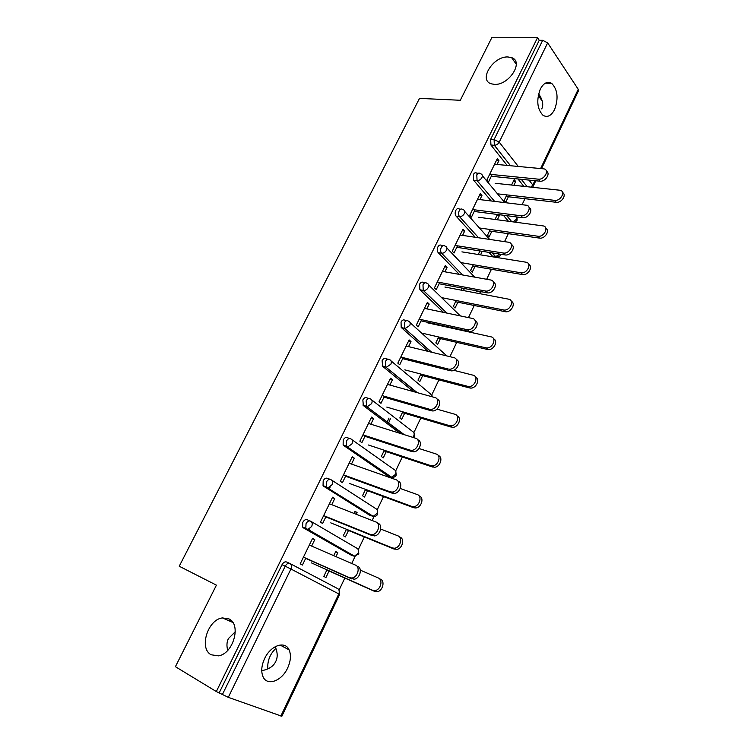 <?xml version="1.0" encoding="UTF-8"?>
<svg xmlns="http://www.w3.org/2000/svg" width="754" height="754" viewBox="0 0 754 754"><rect width="100%" height="100%" fill="white"/><g stroke="black" fill="none" stroke-linecap="round" stroke-linejoin="round"><path stroke-width="1.13" d="M538.61 93.845C542.71 99.735 543.747 104.759 541.721 108.925M494.351 84.363C508.865 85.607 524.322 61.517 511.589 57.615L507.942 56.965C493.248 56.079 478.224 80.065 491.222 83.807L494.351 84.363M275.191 646.696C277.651 652.399 277.83 657.328 275.747 661.484C273.523 666.272 268.858 669.335 261.751 670.674M211.205 654.783L218.415 655.867C233.325 653.878 241.563 624.369 229.009 618.921L222.43 617.922C207.793 619.392 198.688 648.544 211.205 654.783M235.295 631.739L228.443 638.572C226.747 641.861 226.502 645.792 227.717 650.372M230.686 620.052L228.82 620.702M287.632 668.016C290.79 660.994 291.27 654.934 289.074 649.835C285.106 640.476 270.658 645.367 264.626 658.553C261.478 665.471 260.922 671.484 262.976 676.592C267.001 686.536 281.798 681.116 287.632 668.016M554.586 109.566C558.639 98.34 557.677 89.613 551.702 83.383C547.461 81.008 543.662 82.912 540.307 89.113C536.245 100.273 537.131 108.981 542.955 115.258C547.319 117.822 551.193 115.927 554.586 109.566M275.917 648.374C269.989 653.972 267.284 660.834 267.811 668.949M390.478 418.489L388.574 423.201M339.102 590.08L344.823 578.035M351.732 563.474L355.181 556.216M358.291 549.675L364.333 536.933M372.137 520.505L374.078 516.424M377.141 509.958L383.494 496.594M392.146 478.366L392.627 477.357M395.671 470.939L402.306 456.981M413.871 432.617L420.77 418.084M431.75 394.964L438.913 379.875M449.931 356.68L456.726 342.354M462.353 330.506L462.588 330.016M468.479 317.613L474.238 305.493M479.836 293.692L480.581 292.128M486.679 279.282L491.429 269.263M497.009 257.519L497.263 256.982M504.549 241.638L508.337 233.665M522.107 204.673L524.954 198.679M280.846 716.064L338.8 593.926L339.639 594.406L281.855 716.243L228.292 697.337L216.323 691.55L175.409 666.687L216.426 585.151L179.235 566.235L419.507 98.388L460.308 100.273L491.759 37.747L537.508 37.7L539.233 40.292L490.684 139.273L494.106 139.528L542.691 40.292L539.233 40.292M309.819 528.686L308.914 530.533M330.195 486.943L329.215 488.941M542.691 40.292L547.658 42.874L578.233 89.302L578.441 90.848L541.579 168.576M216.323 691.55L537.508 37.7M492.145 174.532L488.62 181.789L486.99 179.838L497.32 158.594L498.922 160.593L496.462 160.366M511.57 185.013L514.162 179.612L515.689 181.516L513.361 181.271M506.829 194.89L504.162 200.46L505.717 202.326L508.375 196.766M497.037 164.457L498.922 160.593M513.889 185.267L515.689 181.516M350.393 554.737L303.428 527.885L302.59 527.008L302.797 522.343C304.154 519.987 305.681 519.148 307.368 519.826L310.101 520.957M219.291 692.615L282.005 564.737C283.4 562.324 284.965 561.428 286.709 562.032L289.715 563.408M523.813 186.323L517.96 178.962M507.15 165.39L490.92 145.013L490.684 139.273M331.751 504.69L334.738 498.545L332.599 497.206L320.441 522.202L322.618 523.483L325.992 516.556M354.022 513.417L355.049 511.287L357.076 512.56L354.851 511.693M346.435 529.242L343.324 535.708L345.398 536.933L348.489 530.477M356.246 514.285L357.076 512.56M388.329 476.236L343.749 445.548L343.136 444.917L343.202 439.959C344.512 437.716 345.954 436.99 347.547 437.801L349.724 438.526M370.855 424.2L373.569 418.621L371.562 417.113L359.856 441.184L361.892 442.645L365.304 435.623M384.323 450.261L381.326 456.509L383.268 457.885L386.255 451.655M413.286 391.552L382.58 366.256L382.118 360.619C383.371 358.47 384.747 357.858 386.237 358.791L387.924 359.224M408.545 346.623L410.996 341.571L409.12 339.913L397.829 363.126L399.743 364.738L403.192 357.641M420.873 374.069L417.98 380.11L419.799 381.637L422.683 375.615M443.475 312.363L419.884 289.724L419.62 284.164C420.826 282.1 422.127 281.591 423.522 282.637L424.813 282.882M444.888 271.808L447.103 267.255L445.341 265.455L434.445 287.849L436.246 289.602L439.723 282.439M456.151 300.526L453.352 306.369L455.058 308.047L457.857 302.213M463.437 290.563L464.407 288.528M462.117 288.094L461.146 290.13M494.209 256.313L492.315 256.096L488.941 252.383M475.256 237.274L456.095 216.134C454.973 214.579 454.869 212.675 455.784 210.423C456.867 208.547 458.046 208.085 459.346 209.028L460.647 209.197M479.959 199.612L481.947 195.522L480.298 193.59L469.78 215.21L471.467 217.105L474.973 209.876M498.206 214.57L499.261 215.795L496.952 215.493M490.232 229.499L487.518 235.163L489.12 236.963L491.825 231.318M497.357 219.763L499.261 215.795M497.442 214.466L495.048 219.452M508.432 221.242L503.333 215.229M491.231 200.969L473.663 180.263L473.389 174.532C474.389 172.77 475.501 172.308 476.735 173.156L478.168 173.307M473.342 264.711L470.581 270.46L472.24 272.194L474.982 266.454M480.543 254.861L482.24 251.318M479.94 250.95L478.243 254.494M462.579 235.389L464.671 231.073L462.975 229.207L452.268 251.205L454.012 253.033L457.508 245.832M477.357 291.43L474.954 290.516M459.29 274.381L438.206 252.656C437.047 251.148 436.934 249.244 437.867 246.963C439.026 244.965 440.289 244.494 441.637 245.55L442.824 245.738M438.668 336.972L435.821 342.919L437.584 344.521L440.421 338.593M446.029 326.897L446.255 326.425M443.974 325.916L443.748 326.397M426.877 308.876L429.205 304.079L427.386 302.354L416.302 325.144L418.159 326.831L421.618 319.696M428.018 351.355L401.213 327.453L401.043 322.043C402.268 319.941 403.607 319.376 405.049 320.365L406.529 320.695M402.759 411.825L399.818 417.961L401.693 419.422L404.634 413.296M389.875 385.058L392.448 379.743L390.515 378.159L379.017 401.797L380.987 403.333L384.417 396.274M399.997 433.333L363.343 405.539L362.844 399.922C364.125 397.726 365.53 397.056 367.066 397.923L368.998 398.489M373.918 471.957L374.663 472.221M365.549 489.393L362.504 495.746L364.502 497.046L367.537 490.703M351.487 464.068L354.333 458.215L352.259 456.792L340.337 481.316L342.439 482.683L345.832 475.708M369.526 515.142L323.777 486.33L323.051 485.576L323.193 480.76C324.522 478.46 326.011 477.678 327.651 478.422L330.101 479.337M333.749 555.679L335.737 551.532L337.83 552.72L335.624 551.777M326.963 569.836L323.805 576.414L325.935 577.545L329.074 570.976M335.954 556.631L337.83 552.72M311.638 546.084L314.767 539.647L312.571 538.394L300.177 563.86L302.429 565.057L305.766 558.167M481.947 195.522L479.497 195.239M464.671 231.073L462.23 230.724M447.103 267.255L444.672 266.831M429.205 304.079L426.792 303.589M410.996 341.571L408.593 340.997M392.448 379.743L390.054 379.092M373.569 418.621L371.185 417.886M354.333 458.215L351.967 457.395M334.738 498.545L332.391 497.64M314.767 539.647L312.439 538.648M388.998 418.036L387.16 422.127M546.405 171.243C550.948 173.373 545.302 182.034 539.902 181.196L538.337 179.169C544.237 180.046 549.76 170.244 544.134 168.896L494.577 164.231M539.902 181.196L491.306 176.257M538.337 179.169L489.685 174.287M562.578 192.581C566.989 194.796 561.494 203.175 556.198 202.289L554.708 200.357C560.533 201.309 565.896 191.695 560.335 190.291L495.133 183.269M497.48 193.825L554.708 200.357M506.066 196.502L556.198 202.289M529.063 207.557C533.794 209.716 528.092 218.735 522.616 217.727L520.995 215.767C527.065 216.841 532.578 206.436 526.584 205.248L477.508 199.32M522.616 217.727L474.2 211.459M520.995 215.767L472.532 209.555M511.382 244.522C516.339 246.69 510.581 256.115 505.01 254.927L503.333 253.033C509.581 254.305 515.076 243.269 508.714 242.26L460.138 235.031M505.01 254.927L456.801 247.284M503.333 253.033L455.067 245.446M493.37 282.156C498.479 284.277 492.918 294.013 487.244 292.835L485.51 291.016C491.9 292.279 497.122 280.827 490.571 279.97L442.457 271.374M487.084 292.806L439.082 283.749M485.35 290.997L437.301 281.977M475.001 320.478C480.204 322.495 475.086 332.429 469.308 331.477L467.508 329.734C473.87 330.733 478.686 319.432 472.353 318.433L424.464 308.377M468.828 331.392L421.052 320.865M467.028 329.658L419.205 319.168M456.274 359.507C461.589 361.392 456.915 371.552 451.033 370.836L449.177 369.177C455.482 369.912 459.912 358.753 453.785 357.613L406.142 346.039M450.223 370.714L402.693 358.659M448.366 369.055L400.789 357.028M545.802 228.189C550.401 230.432 544.859 239.159 539.487 238.104L537.941 236.238C543.936 237.378 549.28 227.18 543.361 225.936L478.677 217.275M479.431 227.972L537.941 236.238M489.516 230.988L539.487 238.104M528.705 264.409C533.53 266.671 527.932 275.794 522.465 274.56L520.873 272.769C527.046 274.098 532.362 263.287 526.075 262.213L461.938 251.864M460.788 262.581L520.873 272.769M472.692 266.068L522.465 274.56M511.297 301.28C516.273 303.494 510.863 312.919 505.303 311.704L503.653 309.979C509.968 311.298 515.01 300.083 508.545 299.149L444.907 287.038M441.59 297.623L503.502 309.951M455.567 301.751L505.152 311.675M493.55 338.8C498.63 340.912 493.663 350.535 487.989 349.536L486.283 347.886C492.56 348.942 497.197 337.867 490.939 336.812L427.584 322.825M422.532 333.268L485.802 347.811M438.149 338.065L487.518 349.46M475.463 377C480.647 378.979 476.123 388.828 470.355 388.065L468.592 386.491C474.813 387.283 479.073 376.35 473.022 375.172L453.804 370.308M404.823 369.856L467.791 386.359M420.421 375.021L469.553 387.933M437.169 399.262C442.607 401.005 438.376 411.42 432.4 410.939L429.346 409.196L430.477 409.365C436.717 409.846 440.788 398.809 434.869 397.537L387.481 384.389M431.269 410.77L384.003 397.132M429.346 409.196L382.033 395.586M457.018 415.897C462.334 417.725 458.243 427.829 452.391 427.301L449.441 425.633L450.562 425.812C456.717 426.349 460.619 415.539 454.766 414.229L436.934 409.13M386.793 407.094L449.441 425.633M402.382 412.627L451.269 427.122M417.688 439.78C423.248 441.335 419.469 452.051 413.409 451.806L409.959 450.11L411.42 450.317C417.565 450.562 421.307 439.639 415.595 438.225L368.48 423.456M411.957 451.599L364.964 436.321M409.959 450.11L362.938 434.851M438.225 455.51C443.663 457.16 440.016 467.555 434.078 467.263L430.751 465.633L432.183 465.849C438.253 466.142 441.825 455.463 436.18 454.012L418.998 448.507M368.452 445.001L430.751 465.633M384.012 450.911L432.636 467.037M397.98 481.118C403.494 482.683 400.072 493.474 394.031 493.465L390.204 491.815L391.967 492.06C398.018 492.07 401.458 481.259 395.944 479.704L349.121 463.239M392.259 493.21L345.568 476.236M390.204 491.815L343.475 474.85M419.167 495.906C424.625 497.48 421.363 508.036 415.397 507.97L413.654 507.715L411.703 506.386L413.446 506.65C419.413 506.707 422.692 496.132 417.235 494.549L400.261 488.488M349.781 483.578L411.703 506.386M365.313 489.883L413.654 507.715M378.018 523.314C383.352 525.01 380.186 535.708 374.257 535.924L370.054 534.332L372.127 534.624C378.065 534.407 381.241 523.681 375.907 521.985L329.404 503.776M372.184 535.632L325.813 516.905M370.054 534.332L323.654 515.604M399.931 537.121C405.209 538.827 402.212 549.289 396.359 549.449L392.297 547.922L394.342 548.215C400.195 548.054 403.211 537.564 397.933 535.858L380.742 529.054M330.761 522.861L392.297 547.922M346.274 529.572L394.314 549.157M357.66 566.329C362.815 568.167 359.894 578.799 354.078 579.223L349.507 577.696L351.873 578.016C357.698 577.592 360.638 566.942 355.483 565.104L309.319 545.076M351.713 578.902L305.681 558.346M349.507 577.696L303.447 557.14M380.327 579.129C385.435 580.966 382.664 591.353 376.934 591.73L372.514 590.25L374.851 590.58C380.591 590.212 383.371 579.798 378.263 577.96L360.327 570.137M311.402 562.861L372.514 590.25M326.878 569.996L374.606 591.39M547.658 42.874L499.214 142.157L518.243 166.417M528.969 180.083L532.824 185.003L534.869 180.687M540.656 168.491L578.233 89.302M510.533 165.71L494.341 145.277L494.106 139.528L499.214 142.157C498.017 144.184 496.396 145.23 494.341 145.277L490.92 145.013M530.986 187.086L532.824 185.003L533.144 186.37L532.55 187.246M290.149 563.615L337.679 588.62C339.375 589.685 339.752 591.447 338.8 593.926L290.921 569.006L228.292 697.337M222.402 694.5L285.21 566.207L282.005 564.737M290.921 569.006L285.21 566.207C286.605 563.794 288.169 562.889 289.913 563.492C291.619 564.576 291.958 566.414 290.921 569.006M527.159 186.672L521.316 179.311M513.144 221.874L516.669 219.046L516.99 217.001M494.596 201.375L477.065 180.621C479.11 180.621 480.741 179.584 481.947 177.529C482.72 175.635 482.343 174.41 480.816 173.844L480.138 173.495C478.913 172.657 477.8 173.118 476.801 174.881L477.065 180.621L473.663 180.263M511.759 221.685L506.679 215.663M492.211 255.992L495.529 256.52L492.258 252.901M478.601 237.774L459.478 216.596L456.095 216.134M480.505 291.562L478.253 291.138M462.626 274.984L441.58 253.212L438.206 252.656M428.677 285.031L460.308 315.898M446.792 313.061L423.352 290.497L419.997 289.838M410.072 322.637L446.783 355.916M431.316 352.156L404.794 328.471L401.458 327.698M391.09 360.93L430.28 393.795L432.07 396.764M416.557 392.457L385.897 367.132L382.58 366.256M371.722 399.94L412.419 431.382C414.163 432.174 414.606 433.71 413.739 435.982L412.806 437.348M403.249 434.351L366.642 406.529L363.343 405.539M351.948 439.686L394.229 469.638C395.963 470.496 396.387 472.079 395.501 474.407L391.599 477.225L390.695 477.075L347.019 446.66L343.749 445.548M387.481 475.944L390.695 477.075L393.032 476.896M331.769 480.194L375.718 508.582C377.443 509.506 377.848 511.155 376.943 513.521L373.202 516.33L372.127 516.151L327.029 487.555L323.777 486.33M368.923 514.907L373.447 516.377M311.176 521.495L356.878 548.233C358.584 549.232 358.97 550.938 358.046 553.361L354.465 556.141L353.211 555.943L303.428 527.885M350.026 554.586L353.211 555.943M464.379 213.533C465.19 211.506 464.775 210.215 463.116 209.669L462.739 209.471C461.448 208.519 460.26 208.99 459.177 210.866C458.262 213.128 458.366 215.031 459.478 216.596C461.523 216.643 463.154 215.625 464.379 213.533M499.987 254.126L495.632 256.633C497.829 257.378 499.497 256.803 500.647 254.899M497.225 256.982L492.315 256.096M446.5 250.177C447.348 248.019 446.886 246.671 445.096 246.124L445.02 246.087C443.663 245.031 442.409 245.502 441.241 247.51C440.317 249.791 440.43 251.695 441.58 253.212C443.616 253.316 445.246 252.307 446.5 250.177M480.477 292.128L478.799 291.704L482.032 291.855M419.884 289.724L423.531 290.526C425.501 290.582 427.094 289.564 428.291 287.491C429.167 285.266 428.696 283.853 426.887 283.278C425.492 282.232 424.191 282.741 422.985 284.805L423.239 290.375L446.971 313.099M401.213 327.453L405.162 328.527L409.742 325.492C410.638 323.221 410.195 321.76 408.395 321.11C406.953 320.12 405.614 320.686 404.38 322.797L404.794 328.471L431.712 352.25M382.212 365.878L386.444 367.217L390.855 364.201C391.778 361.873 391.345 360.355 389.554 359.649C388.065 358.716 386.698 359.328 385.445 361.486L385.897 367.132L417.207 392.636M362.853 405.03L367.377 406.642L371.618 403.635C372.561 401.251 372.146 399.677 370.374 398.894C368.838 398.027 367.424 398.696 366.142 400.902L366.642 406.529L404.21 434.653M343.136 444.917L347.943 446.802L352.014 443.804C352.976 441.373 352.58 439.733 350.827 438.885C349.234 438.074 347.792 438.8 346.482 441.062L346.416 446.029L347.019 446.66L391.599 477.225C393.673 477.621 395.2 476.933 396.18 475.171M323.051 485.576L328.131 487.715L332.033 484.737C333.023 482.258 332.646 480.562 330.902 479.629C329.272 478.894 327.783 479.676 326.454 481.976L326.303 486.801L327.029 487.555L373.202 516.33C375.238 516.65 376.727 515.934 377.679 514.2M302.59 527.008L307.934 529.421L311.675 526.471C312.684 523.936 312.326 522.164 310.601 521.165C308.914 520.486 307.387 521.325 306.03 523.691L305.813 528.365L306.652 529.242L307.934 529.421L354.465 556.141L358.829 553.936M542.314 101.196L538.252 95.447M516.283 64.269L511.589 57.615M280.017 645.009L289.074 649.835M545.321 83.185L551.702 83.383M535.792 180.781L533.21 186.219M517.103 220.187L516.999 217.077M504.794 202.6L482.353 175.691M515.142 222.138L517.027 220.347M500.713 254.748L500.873 254.268M489.619 239.414L464.794 211.544M474.671 277.133L446.915 248.038M432.513 396.887L431.957 395.464M414.398 436.755L414.031 433.003M413.823 437.669L414.361 436.83M396.208 475.114L395.775 471.193M377.688 514.153L377.188 510.062M358.838 553.907L358.254 549.619M339.639 594.397L338.951 589.892M232.788 622.427L222.43 617.922M485.51 291.016L487.244 292.835M467.508 329.734L469.308 331.477M449.177 369.177L451.033 370.836M505.303 311.704L503.653 309.979M487.989 349.536L486.283 347.886M470.355 388.065L468.592 386.491M430.477 409.365L432.4 410.939M452.391 427.301L450.562 425.812M411.42 450.317L413.409 451.806M434.078 467.263L432.183 465.849M391.967 492.06L394.031 493.465M415.397 507.97L413.446 506.65M372.127 534.624L374.257 535.924M396.359 549.449L394.342 548.215M351.873 578.016L354.078 579.223M376.934 591.73L374.851 590.58"/></g></svg>
